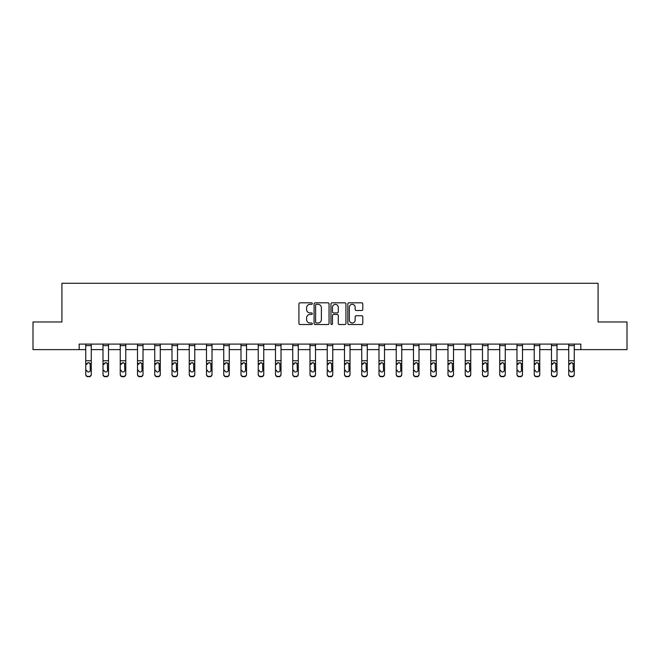 <?xml version="1.0" encoding="UTF-8"?>
<svg xmlns="http://www.w3.org/2000/svg" width="660" height="660" viewBox="0 0 660 660"><rect width="100%" height="100%" fill="white"/><g stroke="black" fill="none" stroke-linecap="round" stroke-linejoin="round"><path stroke-width="0.99" d="M312.312 303.584A0.759 0.759 0 0 0 311.553 302.825L300.019 302.825A1.089 1.089 0 0 0 298.93 303.913L298.93 323.45A1.089 1.089 0 0 0 300.019 324.53L311.553 324.53A0.759 0.759 0 0 0 312.312 323.771A0.759 0.759 0 0 0 311.553 323.012L310.06 323.012A3.473 3.473 0 0 1 306.587 319.539L306.587 317.914A3.473 3.473 0 0 1 310.06 314.44L311.553 314.44A0.759 0.759 0 0 0 312.312 313.682A0.759 0.759 0 0 0 311.553 312.923L310.06 312.923A3.473 3.473 0 0 1 306.587 309.449L306.587 307.816A3.473 3.473 0 0 1 310.06 304.342L311.553 304.342A0.759 0.759 0 0 0 312.312 303.584M361.721 310.48A1.089 1.089 0 0 0 362.802 309.391L362.802 303.913A1.089 1.089 0 0 0 361.721 302.825L348.909 302.825A1.089 1.089 0 0 0 347.828 303.913L347.828 323.45A1.089 1.089 0 0 0 348.909 324.53L361.721 324.53A1.089 1.089 0 0 0 362.802 323.45L362.802 316.825A1.089 1.089 0 0 0 361.721 315.744L356.235 315.744A1.089 1.089 0 0 0 355.154 316.825L355.154 320.108A2.904 2.904 0 0 1 352.25 323.012A2.904 2.904 0 0 1 349.346 320.108L349.346 307.246A2.904 2.904 0 0 1 352.25 304.342A2.904 2.904 0 0 1 355.154 307.246L355.154 309.391A1.089 1.089 0 0 0 356.235 310.48L361.721 310.48M79.167 349.618L33 349.618L33 321.973L61.916 321.973L61.916 283.272L598.084 283.272L598.084 321.973L627 321.973L627 349.618L580.833 349.618L580.833 344.091L79.167 344.091L79.167 349.618L85.742 349.618M329.051 303.913A1.089 1.089 0 0 0 327.962 302.825L315.158 302.825A1.089 1.089 0 0 0 314.069 303.913L314.069 323.45A1.089 1.089 0 0 0 315.158 324.53L327.962 324.53A1.089 1.089 0 0 0 329.051 323.45L329.051 303.913M332.038 302.825L344.842 302.825A1.089 1.089 0 0 1 345.931 303.913L345.931 323.45A1.089 1.089 0 0 1 344.842 324.53L339.364 324.53A1.089 1.089 0 0 1 338.275 323.45L338.275 315.521A1.089 1.089 0 0 0 337.194 314.44L333.556 314.44A1.089 1.089 0 0 0 332.467 315.521L332.467 323.771A0.759 0.759 0 0 1 331.708 324.53A0.759 0.759 0 0 1 330.949 323.771L330.949 303.913A1.089 1.089 0 0 1 332.038 302.825M91.27 349.618L102.993 349.618M108.52 349.618L120.244 349.618M125.771 349.618L137.494 349.618M143.022 349.618L154.745 349.618M160.273 349.618L171.988 349.618M177.515 349.618L189.238 349.618M194.766 349.618L206.489 349.618M212.017 349.618L223.74 349.618M229.267 349.618L240.991 349.618M246.518 349.618L258.241 349.618M263.769 349.618L275.484 349.618M281.02 349.618L292.735 349.618M298.262 349.618L309.986 349.618M315.513 349.618L327.236 349.618M332.764 349.618L344.487 349.618M350.014 349.618L361.738 349.618M367.265 349.618L378.98 349.618M384.516 349.618L396.231 349.618M401.758 349.618L413.482 349.618M419.009 349.618L430.733 349.618M436.26 349.618L447.983 349.618M453.511 349.618L465.234 349.618M470.761 349.618L482.485 349.618M488.012 349.618L499.727 349.618M505.255 349.618L516.978 349.618M522.505 349.618L534.229 349.618M539.756 349.618L551.48 349.618M557.007 349.618L568.73 349.618M574.258 349.618L580.833 349.618M316.354 304.342A0.759 0.759 0 0 0 315.596 305.101L315.596 322.253A0.759 0.759 0 0 0 316.354 323.012L317.922 323.012A3.473 3.473 0 0 0 321.395 319.539L321.395 307.816A3.473 3.473 0 0 0 317.922 304.342L316.354 304.342M338.275 307.304A2.904 2.904 0 0 0 335.371 304.4A2.904 2.904 0 0 0 332.467 307.304L332.467 311.834A1.089 1.089 0 0 0 333.556 312.923L337.194 312.923A1.089 1.089 0 0 0 338.275 311.834L338.275 307.304M85.742 363.949L85.742 374.187A2.211 2.195 0 0 0 87.953 376.382L89.059 376.382A2.211 2.195 0 0 0 91.27 374.187L91.27 374.534A2.211 2.195 180 0 1 89.059 376.728L89.059 376.382M86.74 370.582L86.74 370.235A1.766 1.757 180 0 0 88.506 371.992A1.766 1.757 180 0 0 90.28 370.235A1.766 1.757 180 0 1 88.506 371.992M87.582 362.893L86.74 364.411L86.938 363.602L88.506 362.637L90.082 363.602L90.28 370.235M89.43 362.893L88.506 362.637M85.742 374.187L85.742 344.108L91.27 344.108L91.27 374.534M87.953 376.382L89.059 376.728M87.953 376.728A2.211 2.195 180 0 1 85.742 374.534M102.993 363.949L102.993 374.187A2.211 2.195 0 0 0 105.204 376.382L106.309 376.382A2.211 2.195 0 0 0 108.52 374.187L108.52 374.534A2.211 2.195 180 0 1 106.309 376.728L106.309 376.382M103.991 370.582L103.991 370.235A1.766 1.757 180 0 0 105.757 371.992A1.766 1.757 180 0 0 107.531 370.235A1.766 1.757 180 0 1 105.757 371.992M104.833 362.893L103.991 364.411L104.181 363.602L105.757 362.637L107.332 363.602L107.531 370.235M106.681 362.893L105.757 362.637M120.244 363.949L120.244 374.187A2.211 2.195 0 0 0 122.455 376.382L123.56 376.382A2.211 2.195 0 0 0 125.771 374.187L125.771 374.534A2.211 2.195 180 0 1 123.56 376.728L123.56 376.382M121.234 370.582L121.234 370.235A1.766 1.757 180 0 0 123.007 371.992A1.766 1.757 180 0 0 124.773 370.235A1.766 1.757 180 0 1 123.007 371.992M122.083 362.893L121.234 364.411L121.432 363.602L123.007 362.637L124.583 363.602L124.773 370.235M123.931 362.893L123.007 362.637M102.993 374.187L102.993 344.108L108.52 344.108L108.52 374.534M105.204 376.382L106.309 376.728M105.204 376.728A2.211 2.195 180 0 1 102.993 374.534M120.244 374.187L120.244 344.108L125.771 344.108L125.771 374.534M122.455 376.382L123.56 376.728M122.455 376.728A2.211 2.195 180 0 1 120.244 374.534M137.494 363.949L137.494 374.187A2.211 2.195 0 0 0 139.706 376.382L140.811 376.382A2.211 2.195 0 0 0 143.022 374.187L143.022 374.534A2.211 2.195 180 0 1 140.811 376.728L140.811 376.382M138.484 370.582L138.484 370.235A1.766 1.757 180 0 0 140.258 371.992A1.766 1.757 180 0 0 142.024 370.235A1.766 1.757 180 0 1 140.258 371.992M139.334 362.893L138.484 364.411L138.682 363.602L140.258 362.637L141.826 363.602L142.024 370.235M141.174 362.893L140.258 362.637M137.494 374.187L137.494 344.108L143.022 344.108L143.022 374.534M139.706 376.382L140.811 376.728M139.706 376.728A2.211 2.195 180 0 1 137.494 374.534M154.745 363.949L154.745 374.187A2.211 2.195 0 0 0 156.956 376.382L158.062 376.382A2.211 2.195 0 0 0 160.273 374.187L160.273 374.534A2.211 2.195 180 0 1 158.062 376.728L158.062 376.382M155.735 370.582L155.735 370.235A1.766 1.757 180 0 0 157.509 371.992A1.766 1.757 180 0 0 159.274 370.235A1.766 1.757 180 0 1 157.509 371.992M156.585 362.893L155.735 364.411L155.933 363.602L157.509 362.637L159.076 363.602L159.274 370.235M158.425 362.893L157.509 362.637M154.745 374.187L154.745 344.108L160.273 344.108L160.273 374.534M156.956 376.382L158.062 376.728M156.956 376.728A2.211 2.195 180 0 1 154.745 374.534M171.988 363.949L171.988 374.187A2.211 2.195 0 0 0 174.199 376.382L175.304 376.382A2.211 2.195 0 0 0 177.515 374.187L177.515 374.534A2.211 2.195 180 0 1 175.304 376.728L175.304 376.382M172.986 370.582L172.986 370.235A1.766 1.757 180 0 0 174.751 371.992A1.766 1.757 180 0 0 176.525 370.235A1.766 1.757 180 0 1 174.751 371.992M173.836 362.893L172.986 364.411L173.184 363.602L174.751 362.637L176.327 363.602L176.525 370.235M175.675 362.893L174.751 362.637M171.988 374.187L171.988 344.108L177.515 344.108L177.515 374.534M174.199 376.382L175.304 376.728M174.199 376.728A2.211 2.195 180 0 1 171.988 374.534M189.238 363.949L189.238 374.187A2.211 2.195 0 0 0 191.45 376.382L192.555 376.382A2.211 2.195 0 0 0 194.766 374.187L194.766 374.534A2.211 2.195 180 0 1 192.555 376.728L192.555 376.382M190.237 370.582L190.237 370.235A1.766 1.757 180 0 0 192.002 371.992A1.766 1.757 180 0 0 193.776 370.235A1.766 1.757 180 0 1 192.002 371.992M191.078 362.893L190.237 364.411L190.435 363.602L192.002 362.637L193.578 363.602L193.776 370.235M192.926 362.893L192.002 362.637M189.238 374.187L189.238 344.108L194.766 344.108L194.766 374.534M191.45 376.382L192.555 376.728M191.45 376.728A2.211 2.195 180 0 1 189.238 374.534M206.489 363.949L206.489 374.187A2.211 2.195 0 0 0 208.7 376.382L209.806 376.382A2.211 2.195 0 0 0 212.017 374.187L212.017 374.534A2.211 2.195 180 0 1 209.806 376.728L209.806 376.382M207.487 370.582L207.487 370.235A1.766 1.757 180 0 0 209.253 371.992A1.766 1.757 180 0 0 211.027 370.235A1.766 1.757 180 0 1 209.253 371.992M208.329 362.893L207.487 364.411L207.677 363.602L209.253 362.637L210.829 363.602L211.027 370.235M210.177 362.893L209.253 362.637M206.489 374.187L206.489 344.108L212.017 344.108L212.017 374.534M208.7 376.382L209.806 376.728M208.7 376.728A2.211 2.195 180 0 1 206.489 374.534M223.74 363.949L223.74 374.187A2.211 2.195 0 0 0 225.951 376.382L227.056 376.382A2.211 2.195 0 0 0 229.267 374.187L229.267 374.534A2.211 2.195 180 0 1 227.056 376.728L227.056 376.382M224.738 370.582L224.738 370.235A1.766 1.757 180 0 0 226.504 371.992A1.766 1.757 180 0 0 228.269 370.235A1.766 1.757 180 0 1 226.504 371.992M225.58 362.893L224.738 364.411L224.928 363.602L226.504 362.637L228.079 363.602L228.269 370.235M227.428 362.893L226.504 362.637M223.74 374.187L223.74 344.108L229.267 344.108L229.267 374.534M225.951 376.382L227.056 376.728M225.951 376.728A2.211 2.195 180 0 1 223.74 374.534M240.991 363.949L240.991 374.187A2.211 2.195 0 0 0 243.202 376.382L244.307 376.382A2.211 2.195 0 0 0 246.518 374.187L246.518 374.534A2.211 2.195 180 0 1 244.307 376.728L244.307 376.382M241.981 370.582L241.981 370.235A1.766 1.757 180 0 0 243.754 371.992A1.766 1.757 180 0 0 245.52 370.235A1.766 1.757 180 0 1 243.754 371.992M242.83 362.893L241.981 364.411L242.179 363.602L243.754 362.637L245.322 363.602L245.52 370.235M244.67 362.893L243.754 362.637M240.991 374.187L240.991 344.108L246.518 344.108L246.518 374.534M243.202 376.382L244.307 376.728M243.202 376.728A2.211 2.195 180 0 1 240.991 374.534M258.241 363.949L258.241 374.187A2.211 2.195 0 0 0 260.452 376.382L261.558 376.382A2.211 2.195 0 0 0 263.769 374.187L263.769 374.534A2.211 2.195 180 0 1 261.558 376.728L261.558 376.382M259.231 370.582L259.231 370.235A1.766 1.757 180 0 0 261.005 371.992A1.766 1.757 180 0 0 262.771 370.235A1.766 1.757 180 0 1 261.005 371.992M260.081 362.893L259.231 364.411L259.429 363.602L261.005 362.637L262.573 363.602L262.771 370.235M261.921 362.893L261.005 362.637M258.241 374.187L258.241 344.108L263.769 344.108L263.769 374.534M260.452 376.382L261.558 376.728M260.452 376.728A2.211 2.195 180 0 1 258.241 374.534M275.484 363.949L275.484 374.187A2.211 2.195 0 0 0 277.695 376.382L278.8 376.382A2.211 2.195 0 0 0 281.02 374.187L281.02 374.534A2.211 2.195 180 0 1 278.8 376.728L278.8 376.382M276.482 370.582L276.482 370.235A1.766 1.757 180 0 0 278.248 371.992A1.766 1.757 180 0 0 280.022 370.235A1.766 1.757 180 0 1 278.248 371.992M277.332 362.893L276.482 364.411L276.68 363.602L278.248 362.637L279.823 363.602L280.022 370.235M279.172 362.893L278.248 362.637M275.484 374.187L275.484 344.108L281.02 344.108L281.02 374.534M277.695 376.382L278.8 376.728M277.695 376.728A2.211 2.195 180 0 1 275.484 374.534M292.735 363.949L292.735 374.187A2.211 2.195 0 0 0 294.946 376.382L296.051 376.382A2.211 2.195 0 0 0 298.262 374.187L298.262 374.534A2.211 2.195 180 0 1 296.051 376.728L296.051 376.382M293.733 370.582L293.733 370.235A1.766 1.757 180 0 0 295.498 371.992A1.766 1.757 180 0 0 297.272 370.235A1.766 1.757 180 0 1 295.498 371.992M294.575 362.893L293.733 364.411L293.931 363.602L295.498 362.637L297.074 363.602L297.272 370.235M296.423 362.893L295.498 362.637M292.735 374.187L292.735 344.108L298.262 344.108L298.262 374.534M294.946 376.382L296.051 376.728M294.946 376.728A2.211 2.195 180 0 1 292.735 374.534M309.986 363.949L309.986 374.187A2.211 2.195 0 0 0 312.197 376.382L313.302 376.382A2.211 2.195 0 0 0 315.513 374.187L315.513 374.534A2.211 2.195 180 0 1 313.302 376.728L313.302 376.382M310.984 370.582L310.984 370.235A1.766 1.757 180 0 0 312.749 371.992A1.766 1.757 180 0 0 314.523 370.235A1.766 1.757 180 0 1 312.749 371.992M311.825 362.893L310.984 364.411L311.173 363.602L312.749 362.637L314.325 363.602L314.523 370.235M313.673 362.893L312.749 362.637M309.986 374.187L309.986 344.108L315.513 344.108L315.513 374.187M312.197 376.382L313.302 376.728M312.197 376.728A2.211 2.195 180 0 1 309.986 374.534M327.236 363.949L327.236 374.187A2.211 2.195 0 0 0 329.447 376.382L330.553 376.382A2.211 2.195 0 0 0 332.764 374.187L332.764 374.534A2.211 2.195 180 0 1 330.553 376.728L330.553 376.382M328.234 370.582L328.234 370.235A1.766 1.757 180 0 0 330 371.992A1.766 1.757 180 0 0 331.765 370.235A1.766 1.757 180 0 1 330 371.992M329.076 362.893L328.234 364.411L328.424 363.602L330 362.637L331.576 363.602L331.765 370.235M330.924 362.893L330 362.637M327.236 374.187L327.236 344.108L332.764 344.108L332.764 374.187M329.447 376.382L330.553 376.728M329.447 376.728A2.211 2.195 180 0 1 327.236 374.534M344.487 363.949L344.487 374.187A2.211 2.195 0 0 0 346.698 376.382L347.803 376.382A2.211 2.195 0 0 0 350.014 374.187L350.014 374.534A2.211 2.195 180 0 1 347.803 376.728L347.803 376.382M345.477 370.582L345.477 370.235A1.766 1.757 180 0 0 347.251 371.992A1.766 1.757 180 0 0 349.016 370.235A1.766 1.757 180 0 1 347.251 371.992M346.327 362.893L345.477 364.411L345.675 363.602L347.251 362.637L348.826 363.602L349.016 370.235M348.166 362.893L347.251 362.637M344.487 374.187L344.487 344.108L350.014 344.108L350.014 374.187M346.698 376.382L347.803 376.728M346.698 376.728A2.211 2.195 180 0 1 344.487 374.534M361.738 363.949L361.738 374.187A2.211 2.195 0 0 0 363.949 376.382L365.054 376.382A2.211 2.195 0 0 0 367.265 374.187L367.265 374.534A2.211 2.195 180 0 1 365.054 376.728L365.054 376.382M362.728 370.582L362.728 370.235A1.766 1.757 180 0 0 364.501 371.992A1.766 1.757 180 0 0 366.267 370.235A1.766 1.757 180 0 1 364.501 371.992M363.577 362.893L362.728 364.411L362.926 363.602L364.501 362.637L366.069 363.602L366.267 370.235M365.417 362.893L364.501 362.637M361.738 374.187L361.738 344.108L367.265 344.108L367.265 374.534M363.949 376.382L365.054 376.728M363.949 376.728A2.211 2.195 180 0 1 361.738 374.534M378.98 363.949L378.98 374.187A2.211 2.195 0 0 0 381.2 376.382L382.305 376.382A2.211 2.195 0 0 0 384.516 374.187L384.516 374.534A2.211 2.195 180 0 1 382.305 376.728L382.305 376.382M379.978 370.582L379.978 370.235A1.766 1.757 180 0 0 381.752 371.992A1.766 1.757 180 0 0 383.518 370.235A1.766 1.757 180 0 1 381.752 371.992M380.828 362.893L379.978 364.411L380.176 363.602L381.752 362.637L383.32 363.602L383.518 370.235M382.668 362.893L381.752 362.637M378.98 374.187L378.98 344.108L384.516 344.108L384.516 374.534M381.2 376.382L382.305 376.728M381.2 376.728A2.211 2.195 180 0 1 378.98 374.534M396.231 363.949L396.231 374.187A2.211 2.195 0 0 0 398.442 376.382L399.548 376.382A2.211 2.195 0 0 0 401.758 374.187L401.758 374.534A2.211 2.195 180 0 1 399.548 376.728L399.548 376.382M397.229 370.582L397.229 370.235A1.766 1.757 180 0 0 398.995 371.992A1.766 1.757 180 0 0 400.768 370.235A1.766 1.757 180 0 1 398.995 371.992M398.071 362.893L397.229 364.411L397.427 363.602L398.995 362.637L400.57 363.602L400.768 370.235M399.919 362.893L398.995 362.637M396.231 374.187L396.231 344.108L401.758 344.108L401.758 374.187M398.442 376.382L399.548 376.728M398.442 376.728A2.211 2.195 180 0 1 396.231 374.534M413.482 363.949L413.482 374.187A2.211 2.195 0 0 0 415.693 376.382L416.798 376.382A2.211 2.195 0 0 0 419.009 374.187L419.009 374.534A2.211 2.195 180 0 1 416.798 376.728L416.798 376.382M414.48 370.582L414.48 370.235A1.766 1.757 180 0 0 416.245 371.992A1.766 1.757 180 0 0 418.019 370.235A1.766 1.757 180 0 1 416.245 371.992M415.322 362.893L414.48 364.411L414.678 363.602L416.245 362.637L417.821 363.602L418.019 370.235M417.169 362.893L416.245 362.637M413.482 374.187L413.482 344.108L419.009 344.108L419.009 374.187M415.693 376.382L416.798 376.728M415.693 376.728A2.211 2.195 180 0 1 413.482 374.534M430.733 363.949L430.733 374.187A2.211 2.195 0 0 0 432.943 376.382L434.049 376.382A2.211 2.195 0 0 0 436.26 374.187L436.26 374.534A2.211 2.195 180 0 1 434.049 376.728L434.049 376.382M431.731 370.582L431.731 370.235A1.766 1.757 180 0 0 433.496 371.992A1.766 1.757 180 0 0 435.262 370.235A1.766 1.757 180 0 1 433.496 371.992M432.572 362.893L431.731 364.411L431.92 363.602L433.496 362.637L435.072 363.602L435.262 370.235M434.42 362.893L433.496 362.637M430.733 374.187L430.733 344.108L436.26 344.108L436.26 374.187M432.943 376.382L434.049 376.728M432.943 376.728A2.211 2.195 180 0 1 430.733 374.534M447.983 363.949L447.983 374.187A2.211 2.195 0 0 0 450.194 376.382L451.3 376.382A2.211 2.195 0 0 0 453.511 374.187L453.511 374.534A2.211 2.195 180 0 1 451.3 376.728L451.3 376.382M448.973 370.582L448.973 370.235A1.766 1.757 180 0 0 450.747 371.992A1.766 1.757 180 0 0 452.512 370.235A1.766 1.757 180 0 1 450.747 371.992M449.823 362.893L448.973 364.411L449.171 363.602L450.747 362.637L452.323 363.602L452.512 370.235M451.671 362.893L450.747 362.637M447.983 374.187L447.983 344.108L453.511 344.108L453.511 374.534M450.194 376.382L451.3 376.728M450.194 376.728A2.211 2.195 180 0 1 447.983 374.534M465.234 363.949L465.234 374.187A2.211 2.195 0 0 0 467.445 376.382L468.55 376.382A2.211 2.195 0 0 0 470.761 374.187L470.761 374.534A2.211 2.195 180 0 1 468.55 376.728L468.55 376.382M466.224 370.582L466.224 370.235A1.766 1.757 180 0 0 467.998 371.992A1.766 1.757 180 0 0 469.763 370.235A1.766 1.757 180 0 1 467.998 371.992M467.074 362.893L466.224 364.411L466.422 363.602L467.998 362.637L469.565 363.602L469.763 370.235M468.913 362.893L467.998 362.637M465.234 374.187L465.234 344.108L470.761 344.108L470.761 374.187M467.445 376.382L468.55 376.728M467.445 376.728A2.211 2.195 180 0 1 465.234 374.534M482.485 363.949L482.485 374.187A2.211 2.195 0 0 0 484.696 376.382L485.801 376.382A2.211 2.195 0 0 0 488.012 374.187L488.012 374.534A2.211 2.195 180 0 1 485.801 376.728L485.801 376.382M483.475 370.582L483.475 370.235A1.766 1.757 180 0 0 485.248 371.992A1.766 1.757 180 0 0 487.014 370.235A1.766 1.757 180 0 1 485.248 371.992M484.324 362.893L483.475 364.411L483.673 363.602L485.248 362.637L486.816 363.602L487.014 370.235M486.164 362.893L485.248 362.637M482.485 374.187L482.485 344.108L488.012 344.108L488.012 374.187M484.696 376.382L485.801 376.728M484.696 376.728A2.211 2.195 180 0 1 482.485 374.534M499.727 363.949L499.727 374.187A2.211 2.195 0 0 0 501.938 376.382L503.044 376.382A2.211 2.195 0 0 0 505.255 374.187L505.255 374.534A2.211 2.195 180 0 1 503.044 376.728L503.044 376.382M500.726 370.582L500.726 370.235A1.766 1.757 180 0 0 502.491 371.992A1.766 1.757 180 0 0 504.265 370.235A1.766 1.757 180 0 1 502.491 371.992M501.575 362.893L500.726 364.411L500.923 363.602L502.491 362.637L504.067 363.602L504.265 370.235M503.415 362.893L502.491 362.637M499.727 374.187L499.727 344.108L505.255 344.108L505.255 374.187M501.938 376.382L503.044 376.728M501.938 376.728A2.211 2.195 180 0 1 499.727 374.534M516.978 363.949L516.978 374.187A2.211 2.195 0 0 0 519.189 376.382L520.294 376.382A2.211 2.195 0 0 0 522.505 374.187L522.505 374.534A2.211 2.195 180 0 1 520.294 376.728L520.294 376.382M517.976 370.582L517.976 370.235A1.766 1.757 180 0 0 519.742 371.992A1.766 1.757 180 0 0 521.515 370.235A1.766 1.757 180 0 1 519.742 371.992M518.818 362.893L517.976 364.411L518.174 363.602L519.742 362.637L521.317 363.602L521.515 370.235M520.666 362.893L519.742 362.637M516.978 374.187L516.978 344.108L522.505 344.108L522.505 374.534M519.189 376.382L520.294 376.728M519.189 376.728A2.211 2.195 180 0 1 516.978 374.534M534.229 363.949L534.229 374.187A2.211 2.195 0 0 0 536.44 376.382L537.545 376.382A2.211 2.195 0 0 0 539.756 374.187L539.756 374.534A2.211 2.195 180 0 1 537.545 376.728L537.545 376.382M535.227 370.582L535.227 370.235A1.766 1.757 180 0 0 536.992 371.992A1.766 1.757 180 0 0 538.766 370.235A1.766 1.757 180 0 1 536.992 371.992M536.068 362.893L535.227 364.411L535.417 363.602L536.992 362.637L538.568 363.602L538.766 370.235M537.916 362.893L536.992 362.637M534.229 374.187L534.229 344.108L539.756 344.108L539.756 374.187M536.44 376.382L537.545 376.728M536.44 376.728A2.211 2.195 180 0 1 534.229 374.534M551.48 363.949L551.48 374.187A2.211 2.195 0 0 0 553.69 376.382L554.796 376.382A2.211 2.195 0 0 0 557.007 374.187L557.007 374.534A2.211 2.195 180 0 1 554.796 376.728L554.796 376.382M552.469 370.582L552.469 370.235A1.766 1.757 180 0 0 554.243 371.992A1.766 1.757 180 0 0 556.009 370.235A1.766 1.757 180 0 1 554.243 371.992M553.319 362.893L552.469 364.411L552.667 363.602L554.243 362.637L555.819 363.602L556.009 370.235M555.167 362.893L554.243 362.637M551.48 374.187L551.48 344.108L557.007 344.108L557.007 374.534M553.69 376.382L554.796 376.728M553.69 376.728A2.211 2.195 180 0 1 551.48 374.534M568.73 363.949L568.73 374.187A2.211 2.195 0 0 0 570.941 376.382L572.047 376.382A2.211 2.195 0 0 0 574.258 374.187L574.258 374.534A2.211 2.195 180 0 1 572.047 376.728L572.047 376.382M569.72 370.582L569.72 370.235A1.766 1.757 180 0 0 571.494 371.992A1.766 1.757 180 0 0 573.26 370.235A1.766 1.757 180 0 1 571.494 371.992M570.57 362.893L569.72 364.411L569.918 363.602L571.494 362.637L573.062 363.602L573.26 370.235M572.41 362.893L571.494 362.637M568.73 374.187L568.73 344.108L574.258 344.108L574.258 374.187M570.941 376.382L572.047 376.728M570.941 376.728A2.211 2.195 180 0 1 568.73 374.534M90.082 363.602L91.27 363.602M85.742 363.602L86.938 363.602M85.742 360.739L91.27 360.739M85.742 345.625L91.27 345.625M107.332 363.602L108.52 363.602M102.993 363.602L104.181 363.602M102.993 360.739L108.52 360.739M102.993 345.625L108.52 345.625M124.583 363.602L125.771 363.602M120.244 363.602L121.432 363.602M120.244 360.739L125.771 360.739M120.244 345.625L125.771 345.625M141.826 363.602L143.022 363.602M137.494 363.602L138.682 363.602M137.494 360.739L143.022 360.739M137.494 345.625L143.022 345.625M159.076 363.602L160.273 363.602M154.745 363.602L155.933 363.602M154.745 360.739L160.273 360.739M154.745 345.625L160.273 345.625M176.327 363.602L177.515 363.602M171.988 363.602L173.184 363.602M171.988 360.739L177.515 360.739M171.988 345.625L177.515 345.625M193.578 363.602L194.766 363.602M189.238 363.602L190.435 363.602M189.238 360.739L194.766 360.739M189.238 345.625L194.766 345.625M210.829 363.602L212.017 363.602M206.489 363.602L207.677 363.602M206.489 360.739L212.017 360.739M206.489 345.625L212.017 345.625M228.079 363.602L229.267 363.602M223.74 363.602L224.928 363.602M223.74 360.739L229.267 360.739M223.74 345.625L229.267 345.625M245.322 363.602L246.518 363.602M240.991 363.602L242.179 363.602M240.991 360.739L246.518 360.739M240.991 345.625L246.518 345.625M262.573 363.602L263.769 363.602M258.241 363.602L259.429 363.602M258.241 360.739L263.769 360.739M258.241 345.625L263.769 345.625M279.823 363.602L281.02 363.602M275.484 363.602L276.68 363.602M275.484 360.739L281.02 360.739M275.484 345.625L281.02 345.625M297.074 363.602L298.262 363.602M292.735 363.602L293.931 363.602M292.735 360.739L298.262 360.739M292.735 345.625L298.262 345.625M314.325 363.602L315.513 363.602M309.986 363.602L311.173 363.602M309.986 360.739L315.513 360.739M309.986 345.625L315.513 345.625M331.576 363.602L332.764 363.602M327.236 363.602L328.424 363.602M327.236 360.739L332.764 360.739M327.236 345.625L332.764 345.625M348.826 363.602L350.014 363.602M344.487 363.602L345.675 363.602M344.487 360.739L350.014 360.739M344.487 345.625L350.014 345.625M366.069 363.602L367.265 363.602M361.738 363.602L362.926 363.602M361.738 360.739L367.265 360.739M361.738 345.625L367.265 345.625M383.32 363.602L384.516 363.602M378.98 363.602L380.176 363.602M378.98 360.739L384.516 360.739M378.98 345.625L384.516 345.625M400.57 363.602L401.758 363.602M396.231 363.602L397.427 363.602M396.231 360.739L401.758 360.739M396.231 345.625L401.758 345.625M417.821 363.602L419.009 363.602M413.482 363.602L414.678 363.602M413.482 360.739L419.009 360.739M413.482 345.625L419.009 345.625M435.072 363.602L436.26 363.602M430.733 363.602L431.92 363.602M430.733 360.739L436.26 360.739M430.733 345.625L436.26 345.625M452.323 363.602L453.511 363.602M447.983 363.602L449.171 363.602M447.983 360.739L453.511 360.739M447.983 345.625L453.511 345.625M469.565 363.602L470.761 363.602M465.234 363.602L466.422 363.602M465.234 360.739L470.761 360.739M465.234 345.625L470.761 345.625M486.816 363.602L488.012 363.602M482.485 363.602L483.673 363.602M482.485 360.739L488.012 360.739M482.485 345.625L488.012 345.625M504.067 363.602L505.255 363.602M499.727 363.602L500.923 363.602M499.727 360.739L505.255 360.739M499.727 345.625L505.255 345.625M521.317 363.602L522.505 363.602M516.978 363.602L518.174 363.602M516.978 360.739L522.505 360.739M516.978 345.625L522.505 345.625M538.568 363.602L539.756 363.602M534.229 363.602L535.417 363.602M534.229 360.739L539.756 360.739M534.229 345.625L539.756 345.625M555.819 363.602L557.007 363.602M551.48 363.602L552.667 363.602M551.48 360.739L557.007 360.739M551.48 345.625L557.007 345.625M573.062 363.602L574.258 363.602M568.73 363.602L569.918 363.602M568.73 360.739L574.258 360.739M568.73 345.625L574.258 345.625"/></g></svg>
